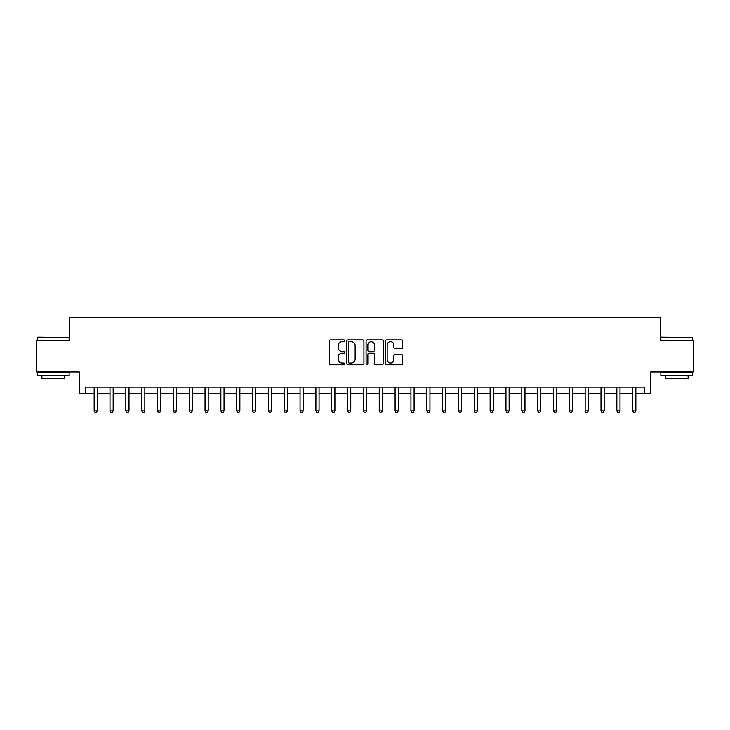 <?xml version="1.0" encoding="UTF-8"?>
<svg xmlns="http://www.w3.org/2000/svg" width="730" height="730" viewBox="0 0 730 730"><rect width="100%" height="100%" fill="white"/><g stroke="black" fill="none" stroke-linecap="round" stroke-linejoin="round"><path stroke-width="1.09" d="M344.724 340.764A0.867 0.867 0 0 0 343.857 339.888L330.644 339.888A1.241 1.241 0 0 0 329.394 341.138L329.394 363.522A1.241 1.241 0 0 0 330.644 364.763L343.857 364.763A0.867 0.867 0 0 0 344.724 363.896A0.867 0.867 0 0 0 343.857 363.029L342.142 363.029A3.979 3.979 0 0 1 338.163 359.041L338.163 357.18A3.979 3.979 0 0 1 342.142 353.201L343.857 353.201A0.867 0.867 0 0 0 344.724 352.325A0.867 0.867 0 0 0 343.857 351.459L342.142 351.459A3.979 3.979 0 0 1 338.163 347.48L338.163 345.609A3.979 3.979 0 0 1 342.142 341.631L343.857 341.631A0.867 0.867 0 0 0 344.724 340.764M401.345 348.657A1.241 1.241 0 0 0 402.595 347.416L402.595 341.138A1.241 1.241 0 0 0 401.345 339.888L386.672 339.888A1.241 1.241 0 0 0 385.431 341.138L385.431 363.522A1.241 1.241 0 0 0 386.672 364.763L401.345 364.763A1.241 1.241 0 0 0 402.595 363.522L402.595 355.939A1.241 1.241 0 0 0 401.345 354.689L395.067 354.689A1.241 1.241 0 0 0 393.826 355.939L393.826 359.698A3.331 3.331 0 0 1 390.495 363.029A3.331 3.331 0 0 1 387.174 359.698L387.174 344.962A3.331 3.331 0 0 1 390.495 341.631A3.331 3.331 0 0 1 393.826 344.962L393.826 347.416A1.241 1.241 0 0 0 395.067 348.657L401.345 348.657M85.602 393.507L85.602 387.174L644.398 387.174L644.398 393.507L650.731 393.507L650.731 371.971L693.5 371.971L693.5 340.29L660.239 340.29L660.239 317.486L69.761 317.486L69.761 340.29L36.5 340.29L36.5 371.971L79.269 371.971L79.269 393.507L94.152 393.507M363.914 341.138A1.241 1.241 0 0 0 362.664 339.888L347.991 339.888A1.241 1.241 0 0 0 346.75 341.138L346.75 363.522A1.241 1.241 0 0 0 347.991 364.763L362.664 364.763A1.241 1.241 0 0 0 363.914 363.522L363.914 341.138M367.336 339.888L382.009 339.888A1.241 1.241 0 0 1 383.25 341.138L383.25 363.522A1.241 1.241 0 0 1 382.009 364.763L375.731 364.763A1.241 1.241 0 0 1 374.481 363.522L374.481 354.442A1.241 1.241 0 0 0 373.24 353.201L369.07 353.201A1.241 1.241 0 0 0 367.829 354.442L367.829 363.896A0.867 0.867 0 0 1 366.962 364.763A0.867 0.867 0 0 1 366.086 363.896L366.086 341.138A1.241 1.241 0 0 1 367.336 339.888M97.318 393.507L109.993 393.507M113.159 393.507L125.834 393.507M129 393.507L141.675 393.507M144.841 393.507L157.507 393.507M160.673 393.507L173.348 393.507M176.514 393.507L189.189 393.507M192.355 393.507L205.03 393.507M208.196 393.507L220.861 393.507M224.037 393.507L236.702 393.507M239.869 393.507L252.543 393.507M255.71 393.507L268.385 393.507M271.551 393.507L284.226 393.507M287.392 393.507L300.057 393.507M303.224 393.507L315.898 393.507M319.065 393.507L331.739 393.507M334.906 393.507L347.58 393.507M350.747 393.507L363.412 393.507M366.588 393.507L379.253 393.507M382.42 393.507L395.094 393.507M398.261 393.507L410.935 393.507M414.102 393.507L426.776 393.507M429.943 393.507L442.608 393.507M445.774 393.507L458.449 393.507M461.615 393.507L474.29 393.507M477.457 393.507L490.131 393.507M493.298 393.507L505.963 393.507M509.139 393.507L521.804 393.507M524.97 393.507L537.645 393.507M540.811 393.507L553.486 393.507M556.652 393.507L569.327 393.507M572.493 393.507L585.159 393.507M588.325 393.507L601 393.507M604.166 393.507L616.841 393.507M620.007 393.507L632.682 393.507M635.848 393.507L644.398 393.507M349.36 341.631A0.867 0.867 0 0 0 348.493 342.507L348.493 362.153A0.867 0.867 0 0 0 349.36 363.029L351.166 363.029A3.979 3.979 0 0 0 355.145 359.041L355.145 345.609A3.979 3.979 0 0 0 351.166 341.631L349.36 341.631M374.481 345.025A3.331 3.331 0 0 0 371.159 341.695A3.331 3.331 0 0 0 367.829 345.025L367.829 350.218A1.241 1.241 0 0 0 369.07 351.459L373.24 351.459A1.241 1.241 0 0 0 374.481 350.218L374.481 345.025M97.473 387.174L97.409 387.338A1.268 1.268 0 0 0 97.318 387.812L97.318 410.871L94.152 410.871L94.152 387.812A1.268 1.268 0 0 0 94.06 387.338L93.997 387.174M97.318 410.871L96.369 412.514L95.101 412.514L94.152 410.871M113.314 387.174L113.25 387.338A1.268 1.268 0 0 0 113.159 387.812L113.159 410.871L109.993 410.871L109.993 387.812A1.268 1.268 0 0 0 109.901 387.338L109.838 387.174M113.159 410.871L112.21 412.514L110.942 412.514L109.993 410.871M129.155 387.174L129.091 387.338A1.268 1.268 0 0 0 129 387.812L129 410.871L125.834 410.871L125.834 387.812A1.268 1.268 0 0 0 125.743 387.338L125.679 387.174M129 410.871L128.051 412.514L126.783 412.514L125.834 410.871M144.996 387.174L144.932 387.338A1.268 1.268 0 0 0 144.841 387.812L144.841 410.871L141.675 410.871L141.675 387.812A1.268 1.268 0 0 0 141.583 387.338L141.511 387.174M144.841 410.871L143.892 412.514L142.624 412.514L141.675 410.871M160.837 387.174L160.773 387.338A1.268 1.268 0 0 0 160.673 387.812L160.673 410.871L157.507 410.871L157.507 387.812A1.268 1.268 0 0 0 157.415 387.338L157.351 387.174M160.673 410.871L159.724 412.514L158.456 412.514L157.507 410.871M37.832 337.123L69.131 337.506L37.832 337.123M53.29 375.767L37.449 375.767L37.449 372.601L69.131 372.601L69.131 375.767L53.29 375.767M64.696 375.767L64.696 378.688L41.884 378.688L41.884 375.767M661.252 337.123L692.551 337.506L661.252 337.123M676.71 375.767L660.869 375.767L660.869 372.601L692.551 372.601L692.551 375.767L676.71 375.767M688.116 375.767L688.116 378.688L665.304 378.688L665.304 375.767M176.669 387.174L176.605 387.338A1.268 1.268 0 0 0 176.514 387.812L176.514 410.871L173.348 410.871L173.348 387.812A1.268 1.268 0 0 0 173.256 387.338L173.192 387.174M176.514 410.871L175.565 412.514L174.297 412.514L173.348 410.871M192.51 387.174L192.446 387.338A1.268 1.268 0 0 0 192.355 387.812L192.355 410.871L189.189 410.871L189.189 387.812A1.268 1.268 0 0 0 189.097 387.338L189.034 387.174M192.355 410.871L191.406 412.514L190.138 412.514L189.189 410.871M208.351 387.174L208.287 387.338A1.268 1.268 0 0 0 208.196 387.812L208.196 410.871L205.03 410.871L205.03 387.812A1.268 1.268 0 0 0 204.938 387.338L204.875 387.174M208.196 410.871L207.247 412.514L205.979 412.514L205.03 410.871M224.192 387.174L224.128 387.338A1.268 1.268 0 0 0 224.037 387.812L224.037 410.871L220.861 410.871L220.861 387.812A1.268 1.268 0 0 0 220.77 387.338L220.706 387.174M224.037 410.871L223.079 412.514L221.82 412.514L220.861 410.871M240.024 387.174L239.96 387.338A1.268 1.268 0 0 0 239.869 387.812L239.869 410.871L236.702 410.871L236.702 387.812A1.268 1.268 0 0 0 236.611 387.338L236.547 387.174M239.869 410.871L238.92 412.514L237.651 412.514L236.702 410.871M255.865 387.174L255.801 387.338A1.268 1.268 0 0 0 255.71 387.812L255.71 410.871L252.543 410.871L252.543 387.812A1.268 1.268 0 0 0 252.452 387.338L252.388 387.174M255.71 410.871L254.761 412.514L253.493 412.514L252.543 410.871M271.706 387.174L271.642 387.338A1.268 1.268 0 0 0 271.551 387.812L271.551 410.871L268.385 410.871L268.385 387.812A1.268 1.268 0 0 0 268.293 387.338L268.229 387.174M271.551 410.871L270.602 412.514L269.334 412.514L268.385 410.871M287.547 387.174L287.483 387.338A1.268 1.268 0 0 0 287.392 387.812L287.392 410.871L284.226 410.871L284.226 387.812A1.268 1.268 0 0 0 284.134 387.338L284.061 387.174M287.392 410.871L286.443 412.514L285.174 412.514L284.226 410.871M303.388 387.174L303.324 387.338A1.268 1.268 0 0 0 303.224 387.812L303.224 410.871L300.057 410.871L300.057 387.812A1.268 1.268 0 0 0 299.966 387.338L299.902 387.174M303.224 410.871L302.275 412.514L301.006 412.514L300.057 410.871M319.22 387.174L319.156 387.338A1.268 1.268 0 0 0 319.065 387.812L319.065 410.871L315.898 410.871L315.898 387.812A1.268 1.268 0 0 0 315.807 387.338L315.743 387.174M319.065 410.871L318.116 412.514L316.847 412.514L315.898 410.871M335.061 387.174L334.997 387.338A1.268 1.268 0 0 0 334.906 387.812L334.906 410.871L331.739 410.871L331.739 387.812A1.268 1.268 0 0 0 331.648 387.338L331.584 387.174M334.906 410.871L333.957 412.514L332.688 412.514L331.739 410.871M350.902 387.174L350.838 387.338A1.268 1.268 0 0 0 350.747 387.812L350.747 410.871L347.58 410.871L347.58 387.812A1.268 1.268 0 0 0 347.489 387.338L347.425 387.174M350.747 410.871L349.798 412.514L348.529 412.514L347.58 410.871M366.743 387.174L366.679 387.338A1.268 1.268 0 0 0 366.588 387.812L366.588 410.871L363.412 410.871L363.412 387.812A1.268 1.268 0 0 0 363.321 387.338L363.257 387.174M366.588 410.871L365.63 412.514L364.37 412.514L363.412 410.871M382.575 387.174L382.511 387.338A1.268 1.268 0 0 0 382.42 387.812L382.42 410.871L379.253 410.871L379.253 387.812A1.268 1.268 0 0 0 379.162 387.338L379.098 387.174M382.42 410.871L381.471 412.514L380.202 412.514L379.253 410.871M398.416 387.174L398.352 387.338A1.268 1.268 0 0 0 398.261 387.812L398.261 410.871L395.094 410.871L395.094 387.812A1.268 1.268 0 0 0 395.003 387.338L394.939 387.174M398.261 410.871L397.312 412.514L396.043 412.514L395.094 410.871M414.257 387.174L414.193 387.338A1.268 1.268 0 0 0 414.102 387.812L414.102 410.871L410.935 410.871L410.935 387.812A1.268 1.268 0 0 0 410.844 387.338L410.78 387.174M414.102 410.871L413.153 412.514L411.884 412.514L410.935 410.871M430.098 387.174L430.034 387.338A1.268 1.268 0 0 0 429.943 387.812L429.943 410.871L426.776 410.871L426.776 387.812A1.268 1.268 0 0 0 426.676 387.338L426.612 387.174M429.943 410.871L428.994 412.514L427.725 412.514L426.776 410.871M445.939 387.174L445.866 387.338A1.268 1.268 0 0 0 445.774 387.812L445.774 410.871L442.608 410.871L442.608 387.812A1.268 1.268 0 0 0 442.517 387.338L442.453 387.174M445.774 410.871L444.826 412.514L443.557 412.514L442.608 410.871M461.771 387.174L461.707 387.338A1.268 1.268 0 0 0 461.615 387.812L461.615 410.871L458.449 410.871L458.449 387.812A1.268 1.268 0 0 0 458.358 387.338L458.294 387.174M461.615 410.871L460.666 412.514L459.398 412.514L458.449 410.871M477.612 387.174L477.548 387.338A1.268 1.268 0 0 0 477.457 387.812L477.457 410.871L474.29 410.871L474.29 387.812A1.268 1.268 0 0 0 474.199 387.338L474.135 387.174M477.457 410.871L476.508 412.514L475.239 412.514L474.29 410.871M493.453 387.174L493.389 387.338A1.268 1.268 0 0 0 493.298 387.812L493.298 410.871L490.131 410.871L490.131 387.812A1.268 1.268 0 0 0 490.04 387.338L489.976 387.174M493.298 410.871L492.348 412.514L491.08 412.514L490.131 410.871M509.294 387.174L509.23 387.338A1.268 1.268 0 0 0 509.139 387.812L509.139 410.871L505.963 410.871L505.963 387.812A1.268 1.268 0 0 0 505.872 387.338L505.808 387.174M509.139 410.871L508.18 412.514L506.921 412.514L505.963 410.871M525.125 387.174L525.062 387.338A1.268 1.268 0 0 0 524.97 387.812L524.97 410.871L521.804 410.871L521.804 387.812A1.268 1.268 0 0 0 521.713 387.338L521.649 387.174M524.97 410.871L524.021 412.514L522.753 412.514L521.804 410.871M540.966 387.174L540.903 387.338A1.268 1.268 0 0 0 540.811 387.812L540.811 410.871L537.645 410.871L537.645 387.812A1.268 1.268 0 0 0 537.554 387.338L537.49 387.174M540.811 410.871L539.862 412.514L538.594 412.514L537.645 410.871M556.808 387.174L556.744 387.338A1.268 1.268 0 0 0 556.652 387.812L556.652 410.871L553.486 410.871L553.486 387.812A1.268 1.268 0 0 0 553.395 387.338L553.331 387.174M556.652 410.871L555.703 412.514L554.435 412.514L553.486 410.871M572.648 387.174L572.585 387.338A1.268 1.268 0 0 0 572.493 387.812L572.493 410.871L569.327 410.871L569.327 387.812A1.268 1.268 0 0 0 569.227 387.338L569.163 387.174M572.493 410.871L571.544 412.514L570.276 412.514L569.327 410.871M588.489 387.174L588.417 387.338A1.268 1.268 0 0 0 588.325 387.812L588.325 410.871L585.159 410.871L585.159 387.812A1.268 1.268 0 0 0 585.068 387.338L585.004 387.174M588.325 410.871L587.376 412.514L586.108 412.514L585.159 410.871M604.321 387.174L604.258 387.338A1.268 1.268 0 0 0 604.166 387.812L604.166 410.871L601 410.871L601 387.812A1.268 1.268 0 0 0 600.909 387.338L600.845 387.174M604.166 410.871L603.217 412.514L601.949 412.514L601 410.871M620.162 387.174L620.098 387.338A1.268 1.268 0 0 0 620.007 387.812L620.007 410.871L616.841 410.871L616.841 387.812A1.268 1.268 0 0 0 616.75 387.338L616.686 387.174M620.007 410.871L619.058 412.514L617.79 412.514L616.841 410.871M636.003 387.174L635.939 387.338A1.268 1.268 0 0 0 635.848 387.812L635.848 410.871L632.682 410.871L632.682 387.812A1.268 1.268 0 0 0 632.591 387.338L632.527 387.174M635.848 410.871L634.899 412.514L633.631 412.514L632.682 410.871M37.449 340.29L37.449 337.506M44.676 372.601L44.676 371.971M61.904 372.601L61.904 371.971M69.131 340.29L69.131 337.506M660.869 340.29L660.869 337.506M668.096 372.601L668.096 371.971M685.324 372.601L685.324 371.971M692.551 340.29L692.551 337.506"/></g></svg>
